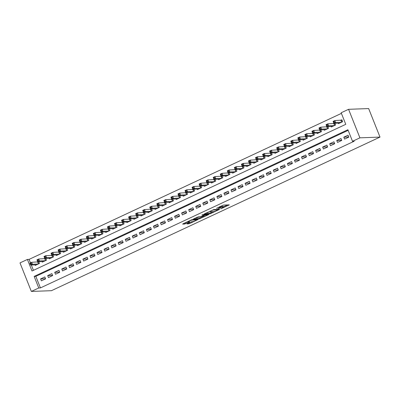 <?xml version="1.0" encoding="UTF-8"?>
<svg xmlns="http://www.w3.org/2000/svg" width="400" height="400" viewBox="0 0 400 400"><rect width="100%" height="100%" fill="white"/><g stroke="black" fill="none" stroke-linecap="round" stroke-linejoin="round"><path stroke-width="0.6" d="M220.85 208.845L229.28 204.86L223.37 205.08L216.405 208.395A2.635 0.38 158.3 0 1 219.67 207.32L220.165 207.3A2.635 0.38 158.3 0 1 220.395 207.36A2.635 0.38 158.3 0 1 219 208.295L217.795 208.96L219.46 208.28A2.635 0.38 158.3 0 1 222.725 207.205L223.22 207.185A2.635 0.38 158.3 0 1 223.45 207.25A2.635 0.38 158.3 0 1 222.055 208.185L220.85 208.845M187.255 223.65L186.89 223.965L189.57 223.565L198.175 219.455L192.19 219.655L191.17 219.99L183 223.81L182.64 224.12L184.64 224.045L189.155 222.075L189.595 221.785L188.53 221.805A2.2 0.32 158.3 0 1 188.335 221.75A2.2 0.32 158.3 0 1 189.87 220.805A2.2 0.32 158.3 0 1 192.23 220.07L196.12 219.925A2.2 0.32 158.3 0 1 196.315 219.98A2.2 0.32 158.3 0 1 194.78 220.925A2.2 0.32 158.3 0 1 192.42 221.66L190.75 222.02L187.255 223.65M348.16 130.34L35.825 276.345L40.43 287.91L38.755 287.975L31.35 291.435L51.43 290.69L380 137.09L368.65 108.565L348.57 109.31L341.165 112.77L345.77 124.335L32.005 271.01L27.405 259.445L20 262.91L31.35 291.435M40.43 287.91L354.195 141.235L352.52 141.3L359.925 137.84L380 137.09M210.075 213.84L219.625 209.375L213.715 209.595L204.09 214.04L210.075 213.84L209.77 213.07L213.155 211.625M208.5 214.715L199.31 218.87L193.33 219.07L198.28 216.81L201.7 216.385L204.455 215.01L201.835 215.07L202.855 214.63L208.865 214.405L208.5 214.715L208.385 214.425M38.215 261.745L37.47 262.09M45.265 258.45L44.52 258.795M52.315 255.15L51.57 255.5M59.365 251.855L58.625 252.2M66.415 248.56L65.675 248.905M73.465 245.265L72.725 245.61M80.52 241.965L79.775 242.315M87.57 238.67L86.825 239.02M94.62 235.375L93.875 235.72M101.67 232.08L100.93 232.425M108.72 228.785L107.98 229.13M115.77 225.485L115.03 225.835M122.825 222.19L122.08 222.54M129.875 218.895L129.13 219.24M136.925 215.6L136.185 215.945M143.975 212.305L143.235 212.65M151.025 209.005L150.285 209.355M158.08 205.71L157.335 206.055M165.13 202.415L164.385 202.76M172.18 199.12L171.435 199.465M179.23 195.82L178.49 196.17M186.28 192.525L185.54 192.875M193.33 189.23L192.59 189.575M200.385 185.935L199.64 186.28M207.435 182.64L206.69 182.985M214.485 179.34L213.74 179.69M221.535 176.045L220.795 176.395M228.585 172.75L227.845 173.095M235.635 169.455L234.895 169.8M242.69 166.16L241.945 166.505M249.74 162.86L248.995 163.21M256.79 159.565L256.045 159.91M263.84 156.27L263.1 156.615M270.89 152.975L270.15 153.32M277.94 149.675L277.2 150.025M284.995 146.38L284.25 146.73M292.045 143.085L291.3 143.43M299.095 139.79L298.355 140.135M306.145 136.495L305.405 136.84M313.195 133.195L312.455 133.545M320.25 129.9L319.505 130.25M327.3 126.605L326.555 126.95M334.35 123.31L333.605 123.655M344.565 139.11L348.795 137.13L348.03 135.205L343.8 137.18L344.565 139.11M337.515 142.405L341.745 140.425L340.975 138.5L336.745 140.475L337.515 142.405M330.465 145.7L334.695 143.725L333.925 141.795L329.695 143.775L330.465 145.7M323.41 148.995L327.645 147.02L326.875 145.09L322.645 147.07L323.41 148.995M316.36 152.295L320.59 150.315L319.825 148.385L315.595 150.365L316.36 152.295M309.31 155.59L313.54 153.61L312.775 151.685L308.545 153.66L309.31 155.59M302.26 158.885L306.49 156.905L305.725 154.98L301.495 156.955L302.26 158.885M295.21 162.18L299.44 160.205L298.67 158.275L294.44 160.255L295.21 162.18M288.16 165.475L292.39 163.5L291.62 161.57L287.39 163.55L288.16 165.475M281.105 168.775L285.335 166.795L284.57 164.87L280.34 166.845L281.105 168.775M274.055 172.07L278.285 170.09L277.52 168.165L273.29 170.14L274.055 172.07M267.005 175.365L271.235 173.385L270.47 171.46L266.24 173.44L267.005 175.365M259.955 178.66L264.185 176.685L263.42 174.755L259.185 176.735L259.955 178.66M252.905 181.955L257.135 179.98L256.365 178.05L252.135 180.03L252.905 181.955M245.855 185.255L250.085 183.275L249.315 181.35L245.085 183.325L245.855 185.255M238.8 188.55L243.03 186.57L242.265 184.645L238.035 186.62L238.8 188.55M231.75 191.845L235.98 189.87L235.215 187.94L230.985 189.92L231.75 191.845M224.7 195.14L228.93 193.165L228.165 191.235L223.935 193.215L224.7 195.14M217.65 198.44L221.88 196.46L221.115 194.53L216.88 196.51L217.65 198.44M210.6 201.735L214.83 199.755L214.06 197.83L209.83 199.805L210.6 201.735M203.545 205.03L207.78 203.05L207.01 201.125L202.78 203.1L203.545 205.03M196.495 208.325L200.725 206.35L199.96 204.42L195.73 206.4L196.495 208.325M189.445 211.62L193.675 209.645L192.91 207.715L188.68 209.695L189.445 211.62M182.395 214.92L186.625 212.94L185.86 211.015L181.63 212.99L182.395 214.92M175.345 218.215L179.575 216.235L178.805 214.31L174.575 216.285L175.345 218.215M168.295 221.51L172.525 219.53L171.755 217.605L167.525 219.58L168.295 221.51M161.24 224.805L165.475 222.83L164.705 220.9L160.475 222.88L161.24 224.805M154.19 228.1L158.42 226.125L157.655 224.195L153.425 226.175L154.19 228.1M147.14 231.4L151.37 229.42L150.605 227.495L146.375 229.47L147.14 231.4M140.09 234.695L144.32 232.715L143.555 230.79L139.325 232.765L140.09 234.695M133.04 237.99L137.27 236.015L136.5 234.085L132.27 236.065L133.04 237.99M125.99 241.285L130.22 239.31L129.45 237.38L125.22 239.36L125.99 241.285M118.935 244.58L123.165 242.605L122.4 240.675L118.17 242.655L118.935 244.58M111.885 247.88L116.115 245.9L115.35 243.975L111.12 245.95L111.885 247.88M104.835 251.175L109.065 249.195L108.3 247.27L104.07 249.245L104.835 251.175M97.785 254.47L102.015 252.495L101.25 250.565L97.015 252.545L97.785 254.47M90.735 257.765L94.965 255.79L94.195 253.86L89.965 255.84L90.735 257.765M83.685 261.065L87.915 259.085L87.145 257.16L82.915 259.135L83.685 261.065M76.63 264.36L80.86 262.38L80.095 260.455L75.865 262.43L76.63 264.36M69.58 267.655L73.81 265.675L73.045 263.75L68.815 265.725L69.58 267.655M62.53 270.95L66.76 268.975L65.995 267.045L61.765 269.025L62.53 270.95M55.48 274.245L59.71 272.27L58.945 270.34L54.71 272.32L55.48 274.245M48.43 277.545L52.66 275.565L51.89 273.64L47.66 275.615L48.43 277.545M44.84 276.935L40.61 278.91L41.375 280.84L45.61 278.86L44.84 276.935M341.41 113.38L29.075 259.385L30.46 262.86M31.325 265.035L33.435 270.345M338.22 123.165L338.43 123.69L342.66 121.71L341.89 119.785L340.66 120.36M334.925 123.285L335.61 125.005L331.375 126.985L331.17 126.46M327.875 126.585L328.555 128.305L324.325 130.28L324.12 129.755M320.82 129.88L321.505 131.6L317.275 133.575L317.07 133.055M313.77 133.175L314.455 134.895L310.225 136.87L310.015 136.35M306.72 136.47L307.405 138.19L303.175 140.17L302.965 139.645M299.67 139.77L300.355 141.485L296.125 143.465L295.915 142.94M292.62 143.065L293.305 144.785L289.07 146.76L288.865 146.235M285.57 146.36L286.25 148.08L282.02 150.055L281.815 149.535M278.515 149.655L279.2 151.375L274.97 153.355L274.76 152.83M271.465 152.95L272.15 154.67L267.92 156.65L267.71 156.125M264.415 156.25L265.1 157.965L260.87 159.945L260.66 159.42M257.365 159.545L258.05 161.265L253.82 163.24L253.61 162.72M250.315 162.84L251 164.56L246.765 166.535L246.56 166.015M243.265 166.135L243.945 167.855L239.715 169.835L239.51 169.31M236.21 169.43L236.895 171.15L232.665 173.13L232.455 172.605M229.16 172.73L229.845 174.445L225.615 176.425L225.405 175.9M222.11 176.025L222.795 177.745L218.565 179.72L218.355 179.2M215.06 179.32L215.745 181.04L211.515 183.015L211.305 182.495M208.01 182.615L208.69 184.335L204.46 186.315L204.255 185.79M200.955 185.915L201.64 187.63L197.41 189.61L197.205 189.085M193.905 189.21L194.59 190.93L190.36 192.905L190.15 192.38M186.855 192.505L187.54 194.225L183.31 196.2L183.1 195.68M179.805 195.8L180.49 197.52L176.26 199.5L176.05 198.975M172.755 199.095L173.44 200.815L169.205 202.795L169 202.27M165.705 202.395L166.385 204.11L162.155 206.09L161.95 205.565M158.65 205.69L159.335 207.41L155.105 209.385L154.9 208.865M151.6 208.985L152.285 210.705L148.055 212.68L147.845 212.16M144.55 212.28L145.235 214L141.005 215.98L140.795 215.455M137.5 215.575L138.185 217.295L133.955 219.275L133.745 218.75M130.45 218.875L131.135 220.59L126.9 222.57L126.695 222.045M123.4 222.17L124.08 223.89L119.85 225.865L119.645 225.345M116.345 225.465L117.03 227.185L112.8 229.16L112.59 228.64M109.295 228.76L109.98 230.48L105.75 232.46L105.54 231.935M102.245 232.06L102.93 233.775L98.7 235.755L98.49 235.23M95.195 235.355L95.88 237.075L91.65 239.05L91.44 238.525M88.145 238.65L88.83 240.37L84.595 242.345L84.39 241.825M81.095 241.945L81.775 243.665L77.545 245.645L77.34 245.12M74.04 245.24L74.725 246.96L70.495 248.94L70.285 248.415M66.99 248.54L67.675 250.255L63.445 252.235L63.235 251.71M59.94 251.835L60.625 253.555L56.395 255.53L56.185 255.01M52.89 255.13L53.575 256.85L49.345 258.825L49.135 258.305M45.84 258.425L46.52 260.145L42.29 262.125L42.085 261.6M38.785 261.72L39.47 263.44L35.24 265.42L35.035 264.895M29.075 259.385L27.405 259.445M352.52 141.3L347.915 129.735L34.155 276.41L38.755 287.975M359.925 137.84L348.57 109.31M35.825 276.345L34.155 276.41M343.8 137.18L348.74 136.995M336.745 140.475L341.69 140.295M329.695 143.775L334.64 143.59M322.645 147.07L327.59 146.885M315.595 150.365L320.54 150.18M308.545 153.66L313.49 153.475M301.495 156.955L306.435 156.775M294.44 160.255L299.385 160.07M287.39 163.55L292.335 163.365M280.34 166.845L285.285 166.66M273.29 170.14L278.235 169.96M266.24 173.44L271.185 173.255M259.185 176.735L264.13 176.55M252.135 180.03L257.08 179.845M245.085 183.325L250.03 183.14M238.035 186.62L242.98 186.44M230.985 189.92L235.93 189.735M223.935 193.215L228.875 193.03M216.88 196.51L221.825 196.325M209.83 199.805L214.775 199.62M202.78 203.1L207.725 202.92M195.73 206.4L200.675 206.215M188.68 209.695L193.625 209.51M181.63 212.99L186.57 212.805M174.575 216.285L179.52 216.105M167.525 219.58L172.47 219.4M160.475 222.88L165.42 222.695M153.425 226.175L158.37 225.99M146.375 229.47L151.32 229.285M139.325 232.765L144.265 232.585M132.27 236.065L137.215 235.88M125.22 239.36L130.165 239.175M118.17 242.655L123.115 242.47M111.12 245.95L116.065 245.765M104.07 249.245L109.015 249.065M97.015 252.545L101.96 252.36M89.965 255.84L94.91 255.655M82.915 259.135L87.86 258.95M75.865 262.43L80.81 262.25M68.815 265.725L73.76 265.545M61.765 269.025L66.705 268.84M54.71 272.32L59.655 272.135M47.66 275.615L52.605 275.43M40.61 278.91L45.555 278.73M223.45 207.25L223.145 206.475A2.635 0.38 158.3 0 0 222.91 206.415L223.22 207.185M220.265 207.035A2.635 0.38 158.3 0 1 222.42 206.435L222.91 206.415M220.395 207.36L220.09 206.59A2.635 0.38 158.3 0 0 219.965 206.53M223.305 206.88L227.485 204.93M205.65 213.22L209.77 213.07M218.04 210.06L213.105 210.035L211.39 210.74A2.635 0.38 158.3 0 0 209.99 211.675A2.635 0.38 158.3 0 0 210.225 211.735L213.77 211.605A2.635 0.38 158.3 0 0 217.035 210.53L218.04 210.06M202.395 216.655L200.025 217.765L200.335 218.535M194.89 218.255L200.025 217.765M203.165 216.63A2.2 0.32 158.3 0 0 205.525 215.895A2.2 0.32 158.3 0 0 207.06 214.95A2.2 0.32 158.3 0 0 206.87 214.895L205.495 214.95L202.16 216.365L201.795 216.68L203.165 216.63M184.13 223.285L188.265 221.58M188.445 223.095L191.57 221.715M333.705 122.52L334.41 122.19L334.1 121.42L333.395 121.745L333.84 123.33L333.075 121.4L334.835 120.575L335.605 122.505L333.84 123.33L339.66 123.11M342.02 120.105L334.835 120.575L334.1 121.42M341.425 122.285L335.605 122.505L334.41 122.19M333.075 121.4L333.395 121.745M326.655 125.815L327.36 125.485L327.05 124.715L326.345 125.045L326.79 126.625L326.02 124.695L327.785 123.87L328.55 125.8L326.79 126.625L332.61 126.405M334.97 123.4L327.785 123.87L327.05 124.715M334.375 125.585L328.55 125.8L327.36 125.485M326.02 124.695L326.345 125.045M319.6 129.11L320.305 128.78L320 128.01L319.295 128.34L319.74 129.92L318.97 127.99L320.735 127.17L321.5 129.095L319.74 129.92L325.56 129.705M327.92 126.7L320.735 127.17L320 128.01M327.325 128.88L321.5 129.095L320.305 128.78M318.97 127.99L319.295 128.34M312.55 132.405L313.255 132.075L312.95 131.305L312.245 131.635L312.685 133.215L311.92 131.29L313.685 130.465L314.45 132.39L312.685 133.215L318.51 133M320.87 129.995L313.685 130.465L312.95 131.305M320.27 132.175L314.45 132.39L313.255 132.075M311.92 131.29L312.245 131.635M305.5 135.705L306.205 135.375L305.9 134.6L305.195 134.93L305.635 136.51L304.87 134.585L306.63 133.76L307.4 135.69L305.635 136.51L311.46 136.295M313.815 133.29L306.63 133.76L305.9 134.6M313.22 135.47L307.4 135.69L306.205 135.375M304.87 134.585L305.195 134.93M298.45 139L299.155 138.67L298.85 137.9L298.14 138.23L298.585 139.81L297.82 137.88L299.58 137.055L300.35 138.985L298.585 139.81L304.41 139.59M306.765 136.585L299.58 137.055L298.85 137.9M306.17 138.77L300.35 138.985L299.155 138.67M297.82 137.88L298.14 138.23M291.4 142.295L292.105 141.965L291.795 141.195L291.09 141.525L291.535 143.105L290.77 141.175L292.53 140.355L293.295 142.28L291.535 143.105L297.355 142.89M299.715 139.88L292.53 140.355L291.795 141.195M299.12 142.065L293.295 142.28L292.105 141.965M290.77 141.175L291.09 141.525M284.35 145.59L285.055 145.26L284.745 144.49L284.04 144.82L284.485 146.4L283.715 144.475L285.48 143.65L286.245 145.575L284.485 146.4L290.305 146.185M292.665 143.18L285.48 143.65L284.745 144.49M292.07 145.36L286.245 145.575L285.055 145.26M283.715 144.475L284.04 144.82M277.295 148.885L278 148.555L277.695 147.785L276.99 148.115L277.435 149.695L276.665 147.77L278.43 146.945L279.195 148.87L277.435 149.695L283.255 149.48M285.615 146.475L278.43 146.945L277.695 147.785M285.02 148.655L279.195 148.87L278 148.555M276.665 147.77L276.99 148.115M270.245 152.185L270.95 151.855L270.645 151.08L269.94 151.41L270.38 152.99L269.615 151.065L271.38 150.24L272.145 152.17L270.38 152.99L276.205 152.775M278.56 149.77L271.38 150.24L270.645 151.08M277.965 151.95L272.145 152.17L270.95 151.855M269.615 151.065L269.94 151.41M263.195 155.48L263.9 155.15L263.595 154.38L262.89 154.71L263.33 156.29L262.565 154.36L264.325 153.535L265.095 155.465L263.33 156.29L269.155 156.07M271.51 153.065L264.325 153.535L263.595 154.38M270.915 155.25L265.095 155.465L263.9 155.15M262.565 154.36L262.89 154.71M256.145 158.775L256.85 158.445L256.54 157.675L255.835 158.005L256.28 159.585L255.515 157.655L257.275 156.835L258.045 158.76L256.28 159.585L262.105 159.37M264.46 156.36L257.275 156.835L256.54 157.675M263.865 158.545L258.045 158.76L256.85 158.445M255.515 157.655L255.835 158.005M249.095 162.07L249.8 161.74L249.49 160.97L248.785 161.3L249.23 162.88L248.46 160.955L250.225 160.13L250.99 162.055L249.23 162.88L255.05 162.665M257.41 159.66L250.225 160.13L249.49 160.97M256.815 161.84L250.99 162.055L249.8 161.74M248.46 160.955L248.785 161.3M242.04 165.365L242.745 165.04L242.44 164.265L241.735 164.595L242.18 166.175L241.41 164.25L243.175 163.425L243.94 165.355L242.18 166.175L248 165.96M250.36 162.955L243.175 163.425L242.44 164.265M249.765 165.135L243.94 165.355L242.745 165.04M241.41 164.25L241.735 164.595M234.99 168.665L235.695 168.335L235.39 167.565L234.685 167.89L235.13 169.475L234.36 167.545L236.125 166.72L236.89 168.65L235.13 169.475L240.95 169.255M243.31 166.25L236.125 166.72L235.39 167.565M242.715 168.43L236.89 168.65L235.695 168.335M234.36 167.545L234.685 167.89M227.94 171.96L228.645 171.63L228.34 170.86L227.635 171.19L228.075 172.77L227.31 170.84L229.075 170.015L229.84 171.945L228.075 172.77L233.9 172.55M236.255 169.545L229.075 170.015L228.34 170.86M235.66 171.73L229.84 171.945L228.645 171.63M227.31 170.84L227.635 171.19M220.89 175.255L221.595 174.925L221.29 174.155L220.585 174.485L221.025 176.065L220.26 174.135L222.02 173.315L222.79 175.24L221.025 176.065L226.85 175.85M229.205 172.845L222.02 173.315L221.29 174.155M228.61 175.025L222.79 175.24L221.595 174.925M220.26 174.135L220.585 174.485M213.84 178.55L214.545 178.22L214.235 177.45L213.53 177.78L213.975 179.36L213.21 177.435L214.97 176.61L215.74 178.535L213.975 179.36L219.795 179.145M222.155 176.14L214.97 176.61L214.235 177.45M221.56 178.32L215.74 178.535L214.545 178.22M213.21 177.435L213.53 177.78M206.79 181.85L207.495 181.52L207.185 180.745L206.48 181.075L206.925 182.655L206.155 180.73L207.92 179.905L208.685 181.835L206.925 182.655L212.745 182.44M215.105 179.435L207.92 179.905L207.185 180.745M214.51 181.615L208.685 181.835L207.495 181.52M206.155 180.73L206.48 181.075M199.735 185.145L200.44 184.815L200.135 184.045L199.43 184.375L199.875 185.955L199.105 184.025L200.87 183.2L201.635 185.13L199.875 185.955L205.695 185.735M208.055 182.73L200.87 183.2L200.135 184.045M207.46 184.91L201.635 185.13L200.44 184.815M199.105 184.025L199.43 184.375M192.685 188.44L193.39 188.11L193.085 187.34L192.38 187.67L192.825 189.25L192.055 187.32L193.82 186.5L194.585 188.425L192.825 189.25L198.645 189.035M201.005 186.025L193.82 186.5L193.085 187.34M200.41 188.21L194.585 188.425L193.39 188.11M192.055 187.32L192.38 187.67M185.635 191.735L186.34 191.405L186.035 190.635L185.33 190.965L185.77 192.545L185.005 190.62L186.765 189.795L187.535 191.72L185.77 192.545L191.595 192.33M193.95 189.325L186.765 189.795L186.035 190.635M193.355 191.505L187.535 191.72L186.34 191.405M185.005 190.62L185.33 190.965M178.585 195.03L179.29 194.7L178.985 193.93L178.28 194.26L178.72 195.84L177.955 193.915L179.715 193.09L180.485 195.015L178.72 195.84L184.545 195.625M186.9 192.62L179.715 193.09L178.985 193.93M186.305 194.8L180.485 195.015L179.29 194.7M177.955 193.915L178.28 194.26M171.535 198.33L172.24 198L171.93 197.225L171.225 197.555L171.67 199.135L170.905 197.21L172.665 196.385L173.435 198.315L171.67 199.135L177.49 198.92M179.85 195.915L172.665 196.385L171.93 197.225M179.255 198.095L173.435 198.315L172.24 198M170.905 197.21L171.225 197.555M164.485 201.625L165.19 201.295L164.88 200.525L164.175 200.855L164.62 202.435L163.85 200.505L165.615 199.68L166.38 201.61L164.62 202.435L170.44 202.215M172.8 199.21L165.615 199.68L164.88 200.525M172.205 201.395L166.38 201.61L165.19 201.295M163.85 200.505L164.175 200.855M157.43 204.92L158.135 204.59L157.83 203.82L157.125 204.15L157.57 205.73L156.8 203.8L158.565 202.98L159.33 204.905L157.57 205.73L163.39 205.515M165.75 202.505L158.565 202.98L157.83 203.82M165.155 204.69L159.33 204.905L158.135 204.59M156.8 203.8L157.125 204.15M150.38 208.215L151.085 207.885L150.78 207.115L150.075 207.445L150.515 209.025L149.75 207.1L151.515 206.275L152.28 208.2L150.515 209.025L156.34 208.81M158.7 205.805L151.515 206.275L150.78 207.115M158.1 207.985L152.28 208.2L151.085 207.885M149.75 207.1L150.075 207.445M143.33 211.51L144.035 211.185L143.73 210.41L143.025 210.74L143.465 212.32L142.7 210.395L144.46 209.57L145.23 211.5L143.465 212.32L149.29 212.105M151.645 209.1L144.46 209.57L143.73 210.41M151.05 211.28L145.23 211.5L144.035 211.185M142.7 210.395L143.025 210.74M136.28 214.81L136.985 214.48L136.68 213.71L135.97 214.035L136.415 215.62L135.65 213.69L137.41 212.865L138.18 214.795L136.415 215.62L142.24 215.4M144.595 212.395L137.41 212.865L136.68 213.71M144 214.575L138.18 214.795L136.985 214.48M135.65 213.69L135.97 214.035M129.23 218.105L129.935 217.775L129.625 217.005L128.92 217.335L129.365 218.915L128.6 216.985L130.36 216.16L131.125 218.09L129.365 218.915L135.185 218.695M137.545 215.69L130.36 216.16L129.625 217.005M136.95 217.875L131.125 218.09L129.935 217.775M128.6 216.985L128.92 217.335M122.18 221.4L122.885 221.07L122.575 220.3L121.87 220.63L122.315 222.21L121.545 220.28L123.31 219.46L124.075 221.385L122.315 222.21L128.135 221.995M130.495 218.99L123.31 219.46L122.575 220.3M129.9 221.17L124.075 221.385L122.885 221.07M121.545 220.28L121.87 220.63M115.125 224.695L115.83 224.365L115.525 223.595L114.82 223.925L115.265 225.505L114.495 223.58L116.26 222.755L117.025 224.68L115.265 225.505L121.085 225.29M123.445 222.285L116.26 222.755L115.525 223.595M122.85 224.465L117.025 224.68L115.83 224.365M114.495 223.58L114.82 223.925M108.075 227.995L108.78 227.665L108.475 226.89L107.77 227.22L108.21 228.8L107.445 226.875L109.21 226.05L109.975 227.98L108.21 228.8L114.035 228.585M116.39 225.58L109.21 226.05L108.475 226.89M115.795 227.76L109.975 227.98L108.78 227.665M107.445 226.875L107.77 227.22M101.025 231.29L101.73 230.96L101.425 230.19L100.72 230.52L101.16 232.1L100.395 230.17L102.155 229.345L102.925 231.275L101.16 232.1L106.985 231.88M109.34 228.875L102.155 229.345L101.425 230.19M108.745 231.055L102.925 231.275L101.73 230.96M100.395 230.17L100.72 230.52M93.975 234.585L94.68 234.255L94.37 233.485L93.665 233.815L94.11 235.395L93.345 233.465L95.105 232.64L95.875 234.57L94.11 235.395L99.935 235.18M102.29 232.17L95.105 232.64L94.37 233.485M101.695 234.355L95.875 234.57L94.68 234.255M93.345 233.465L93.665 233.815M86.925 237.88L87.63 237.55L87.32 236.78L86.615 237.11L87.06 238.69L86.29 236.765L88.055 235.94L88.82 237.865L87.06 238.69L92.88 238.475M95.24 235.47L88.055 235.94L87.32 236.78M94.645 237.65L88.82 237.865L87.63 237.55M86.29 236.765L86.615 237.11M79.87 241.175L80.575 240.845L80.27 240.075L79.565 240.405L80.01 241.985L79.24 240.06L81.005 239.235L81.77 241.16L80.01 241.985L85.83 241.77M88.19 238.765L81.005 239.235L80.27 240.075M87.595 240.945L81.77 241.16L80.575 240.845M79.24 240.06L79.565 240.405M72.82 244.475L73.525 244.145L73.22 243.37L72.515 243.7L72.96 245.28L72.19 243.355L73.955 242.53L74.72 244.46L72.96 245.28L78.78 245.065M81.14 242.06L73.955 242.53L73.22 243.37M80.545 244.24L74.72 244.46L73.525 244.145M72.19 243.355L72.515 243.7M65.77 247.77L66.475 247.44L66.17 246.67L65.465 247L65.905 248.58L65.14 246.65L66.905 245.825L67.67 247.755L65.905 248.58L71.73 248.36M74.085 245.355L66.905 245.825L66.17 246.67M73.49 247.54L67.67 247.755L66.475 247.44M65.14 246.65L65.465 247M58.72 251.065L59.425 250.735L59.12 249.965L58.415 250.295L58.855 251.875L58.09 249.945L59.85 249.125L60.62 251.05L58.855 251.875L64.68 251.66M67.035 248.65L59.85 249.125L59.12 249.965M66.44 250.835L60.62 251.05L59.425 250.735M58.09 249.945L58.415 250.295M51.67 254.36L52.375 254.03L52.065 253.26L51.36 253.59L51.805 255.17L51.04 253.245L52.8 252.42L53.57 254.345L51.805 255.17L57.625 254.955M59.985 251.95L52.8 252.42L52.065 253.26M59.39 254.13L53.57 254.345L52.375 254.03M51.04 253.245L51.36 253.59M44.62 257.655L45.325 257.33L45.015 256.555L44.31 256.885L44.755 258.465L43.985 256.54L45.75 255.715L46.515 257.64L44.755 258.465L50.575 258.25M52.935 255.245L45.75 255.715L45.015 256.555M52.34 257.425L46.515 257.64L45.325 257.33M43.985 256.54L44.31 256.885M37.565 260.955L38.27 260.625L37.965 259.855L37.26 260.18L37.705 261.765L36.935 259.835L38.7 259.01L39.465 260.94L37.705 261.765L43.525 261.545M45.885 258.54L38.7 259.01L37.965 259.855M45.29 260.72L39.465 260.94L38.27 260.625M36.935 259.835L37.26 260.18M30.515 264.25L31.22 263.92L30.915 263.15L30.21 263.48L30.65 265.06L29.885 263.13L31.65 262.305L32.415 264.235L30.65 265.06L36.475 264.84M38.835 261.835L31.65 262.305L30.915 263.15M38.24 264.02L32.415 264.235L31.22 263.92M29.885 263.13L30.21 263.48M222.42 206.435L222.725 207.205M219.875 206.575L220.165 207.3M219.455 206.77L219.67 207.32M228.8 204.88L228.915 205.175M219.145 209.395L219.26 209.685M210.79 212.735L211.095 213.505M218.13 209.43L218.295 209.84M199.005 218.1L199.31 218.87M204.215 214.58L204.38 214.99M206.705 214.485L206.87 214.895M205.335 214.535L205.495 214.95M195.96 219.515L196.12 219.925M192.07 219.675L192.23 220.07M189.04 221.785L189.155 222.075M185.355 222.94L185.66 223.71M184.335 223.275L184.64 224.045M197.62 219.455L197.74 219.75M189.265 222.795L189.57 223.565M188.265 223.18L188.55 223.9M341.1 120.32L341.81 122.105M340.925 120.35L341.655 122.18M334.05 123.615L334.76 125.4M333.875 123.645L334.605 125.475M327 126.915L327.71 128.7M326.825 126.94L327.55 128.77M319.95 130.21L320.66 131.995M319.775 130.24L320.5 132.07M312.9 133.505L313.61 135.29M312.72 133.535L313.45 135.365M305.845 136.8L306.56 138.585M305.67 136.83L306.4 138.66M298.795 140.1L299.505 141.885M298.62 140.125L299.35 141.955M291.745 143.395L292.455 145.18M291.57 143.42L292.3 145.255M284.695 146.69L285.405 148.475M284.52 146.72L285.245 148.55M277.645 149.985L278.355 151.77M277.47 150.015L278.195 151.845M270.595 153.28L271.305 155.065M270.415 153.31L271.145 155.14M263.54 156.58L264.25 158.365M263.365 156.605L264.095 158.435M256.49 159.875L257.2 161.66M256.315 159.905L257.045 161.735M249.44 163.17L250.15 164.955M249.265 163.2L249.995 165.03M242.39 166.465L243.1 168.25M242.215 166.495L242.94 168.325M235.34 169.76L236.05 171.545M235.165 169.79L235.89 171.62M228.29 173.06L229 174.845M228.11 173.085L228.84 174.915M221.235 176.355L221.945 178.14M221.06 176.385L221.79 178.215M214.185 179.65L214.895 181.435M214.01 179.68L214.74 181.51M207.135 182.945L207.845 184.73M206.96 182.975L207.685 184.805M200.085 186.245L200.795 188.03M199.91 186.27L200.635 188.1M193.035 189.54L193.745 191.325M192.855 189.565L193.585 191.4M185.98 192.835L186.695 194.62M185.805 192.865L186.535 194.695M178.93 196.13L179.64 197.915M178.755 196.16L179.485 197.99M171.88 199.425L172.59 201.21M171.705 199.455L172.435 201.285M164.83 202.725L165.54 204.51M164.655 202.75L165.38 204.58M157.78 206.02L158.49 207.805M157.605 206.045L158.33 207.88M150.73 209.315L151.44 211.1M150.55 209.345L151.28 211.175M143.675 212.61L144.385 214.395M143.5 212.64L144.23 214.47M136.625 215.905L137.335 217.69M136.45 215.935L137.18 217.765M129.575 219.205L130.285 220.99M129.4 219.23L130.13 221.06M122.525 222.5L123.235 224.285M122.35 222.53L123.075 224.36M115.475 225.795L116.185 227.58M115.3 225.825L116.025 227.655M108.425 229.09L109.135 230.875M108.245 229.12L108.975 230.95M101.37 232.39L102.08 234.175M101.195 232.415L101.925 234.245M94.32 235.685L95.03 237.47M94.145 235.71L94.875 237.545M87.27 238.98L87.98 240.765M87.095 239.01L87.825 240.84M80.22 242.275L80.93 244.06M80.045 242.305L80.77 244.135M73.17 245.57L73.88 247.355M72.995 245.6L73.72 247.43M66.12 248.87L66.83 250.655M65.94 248.895L66.67 250.725M59.065 252.165L59.775 253.95M58.89 252.19L59.62 254.025M52.015 255.46L52.725 257.245M51.84 255.49L52.57 257.32M44.965 258.755L45.675 260.54M44.79 258.785L45.515 260.615M37.915 262.05L38.625 263.835M37.74 262.08L38.465 263.91M218.175 209.43L218.345 209.855M209.83 211.27L209.99 211.675M204.28 214.575L204.455 215.01M206.875 214.48L207.06 214.95M196.13 219.51L196.315 219.98M188.185 221.385L188.335 221.75"/></g></svg>
